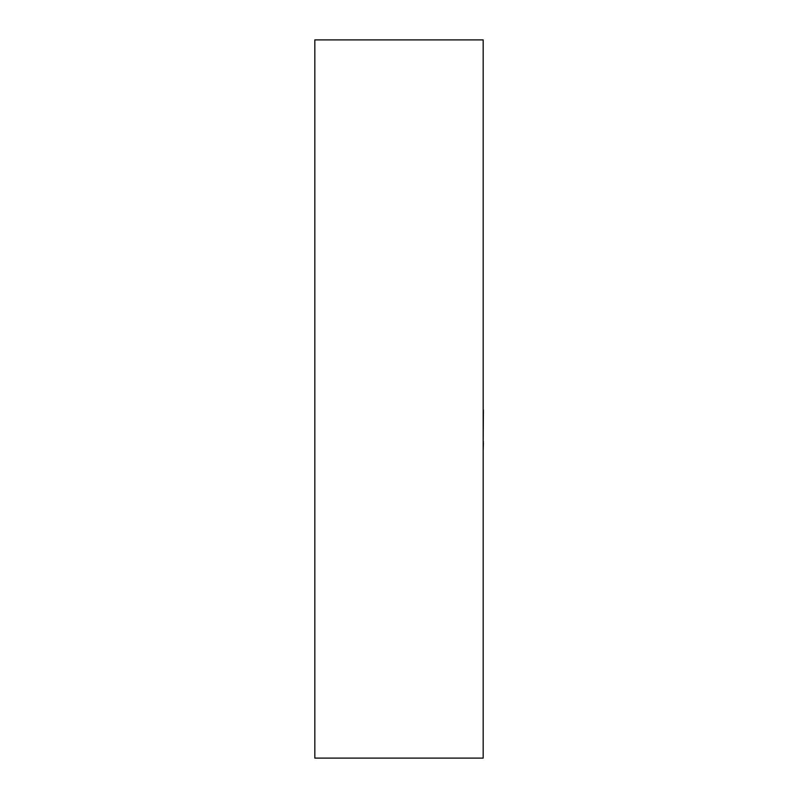 <?xml version="1.0" encoding="UTF-8"?>
<svg xmlns="http://www.w3.org/2000/svg" width="798" height="798" viewBox="0 0 798 798"><rect width="100%" height="100%" fill="white"/><g stroke="black" fill="none" stroke-linecap="round" stroke-linejoin="round"><path stroke-width="1.2" d="M483.169 39.9L483.169 758.1L314.831 758.1L314.831 39.9L483.169 39.9M314.831 533.663L314.831 735.656M314.831 62.344L314.831 264.338M483.169 344.626L483.169 409.883M483.389 409.883L483.169 442.371M483.389 441.603L483.169 442.91M483.389 442.91L483.169 450.95"/></g></svg>
